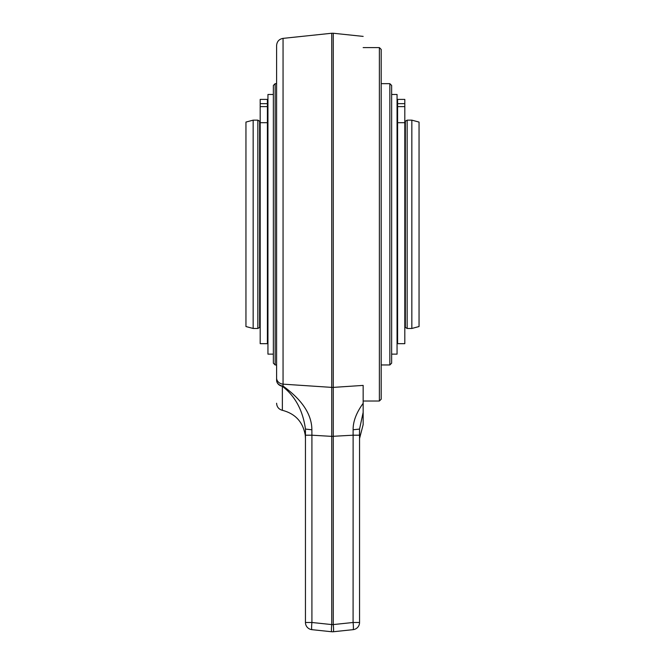 <?xml version="1.0" encoding="UTF-8"?>
<svg xmlns="http://www.w3.org/2000/svg" width="665" height="665" viewBox="0 0 665 665"><rect width="100%" height="100%" fill="white"/><g stroke="black" fill="none" stroke-linecap="round" stroke-linejoin="round"><path stroke-width="1" d="M267.405 121.188L267.945 120.88M267.945 327.745L267.405 327.429M267.405 228.76L267.405 343.68L260.19 343.68L260.19 99.401L267.405 99.401L267.405 228.76M267.405 99.401L260.19 99.401M260.19 125.136L259.649 125.136M259.649 323.481L260.19 323.481M260.19 103.649L267.405 103.649M257.845 120.149L259.649 121.188L259.649 327.429L257.845 328.468L253.157 328.468L253.157 120.149L257.845 120.149L257.845 328.468M253.157 120.149L245.95 122.077L245.95 326.54L253.157 328.468M411.843 120.149L419.05 122.077L419.05 326.54L411.843 328.468L407.155 328.468L407.155 120.149L411.843 120.149L411.843 328.468M407.155 328.468L405.351 327.429L405.351 121.188L407.155 120.149M404.81 323.481L405.351 323.481M405.351 125.136L404.81 125.136M404.81 99.401L397.595 99.401L404.81 99.401L404.81 343.68L397.595 343.68L397.595 99.401M397.055 120.88L397.595 121.188M397.595 327.429L397.055 327.745M397.595 103.649L404.81 103.649M276.598 364.96L275.16 364.96L273.357 363.156L273.357 85.461L275.16 83.657L276.598 83.657M275.16 364.96L275.16 83.657M276.598 380.139L276.598 377.986L276.598 380.139C276.598 410.712 276.598 410.712 276.598 380.139A7.215 6.284 0 0 0 282.367 386.299L283.032 386.066A7.215 5.96 180 0 1 276.598 380.139L276.598 45.544C276.931 41.504 279.084 39.119 283.057 38.37L331.744 33.25L331.744 387.387L283.057 384.154L283.032 386.066C302.168 399.881 311.785 414.445 311.877 429.765L311.91 435.201L311.877 429.765L305.451 429.083C302.858 410.355 295.16 396.091 282.367 386.299L282.367 410.313C295.351 413.697 302.982 422.009 305.26 435.234L305.451 438.576M305.451 432.05L305.451 622.49A7.215 7.215 0 0 0 311.91 629.664L331.744 631.75L311.91 629.664A7.215 0.748 -84 0 1 311.91 622.49L311.91 435.201L331.744 436.373L331.744 387.387A7.215 6.16 180 0 0 332.5 387.421A7.215 6.16 180 0 0 333.256 387.387L363.156 385.409L363.156 412.383L359.549 429.083L359.474 435.201M311.91 467.736L311.91 435.201L305.451 435.201L305.451 429.083L311.877 429.765M359.549 433.006L359.549 429.083L353.123 429.756C353.015 421.51 356.357 412.691 363.156 403.306M359.549 430.82L359.549 622.49A7.215 7.215 0 0 1 353.09 629.664L333.256 631.75A7.215 0.748 -96 0 0 333.498 631.043A7.215 0.748 -96 0 0 333.564 629.622A7.215 0.748 -96 0 0 333.256 624.576L331.744 624.576A7.215 0.748 96 0 0 331.436 629.622A7.215 0.748 96 0 0 331.744 631.75A7.215 7.215 0 0 0 333.256 631.75A7.215 7.215 0 0 1 331.744 631.75A7.215 7.215 0 0 0 333.256 631.75M359.549 435.201L353.09 435.201L353.123 429.756L353.09 622.49A7.215 0.748 84 0 1 353.09 629.664A7.215 7.215 0 0 0 359.549 622.49L353.09 622.49L333.256 624.576L333.256 33.25L331.744 33.25M363.156 397.537L363.156 385.409M363.156 412.383L363.156 424.611L359.549 438.576M363.156 401.02L379.382 401.02L381.186 399.216L381.186 49.401L379.382 47.597L363.156 47.597M379.382 47.597L379.382 401.02M381.186 83.657L389.84 83.657L389.84 364.96L381.186 364.96M389.84 83.657L391.643 85.461L391.643 363.156L389.84 364.96M391.643 94.48L397.055 94.48L397.055 354.137L391.643 354.137M273.357 354.137L267.945 354.137L267.945 94.48L273.357 94.48M267.405 122.701L260.19 122.701M267.405 106.608L260.19 106.608M404.81 122.701L397.595 122.701M404.81 106.608L397.595 106.608M283.057 38.37L283.057 384.154A7.215 6.201 180 0 1 276.598 377.986L276.598 375.55M311.91 593.961L311.91 622.49L331.744 624.576L331.744 436.373L353.09 435.201M311.91 622.49L305.451 622.49A7.215 7.215 0 0 0 311.91 629.664M305.451 435.201L305.451 429.083M282.367 410.313C278.776 409.324 276.856 406.963 276.598 403.248M363.156 36.392L333.256 33.25"/></g></svg>
